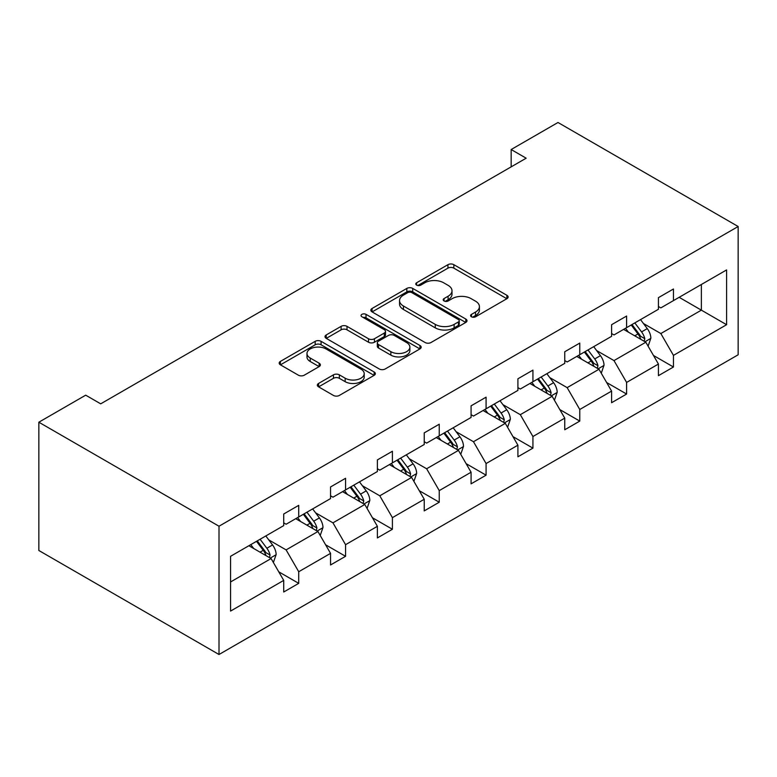 <?xml version="1.0" encoding="UTF-8"?>
<svg xmlns="http://www.w3.org/2000/svg" width="777" height="777" viewBox="0 0 777 777"><rect width="100%" height="100%" fill="white"/><g stroke="black" fill="none" stroke-linecap="round" stroke-linejoin="round"><path stroke-width="1.17" d="M471.454 316.783A2.914 1.68 0 0 0 475.582 316.783L506.895 298.698A4.167 2.409 0 0 0 508.119 296.999A4.167 2.409 0 0 0 506.895 295.299L453.846 264.675A4.167 2.409 0 0 0 447.95 264.675L416.637 282.75A2.914 1.68 0 0 0 415.782 283.945A2.914 1.68 0 0 0 416.637 285.13A2.914 1.68 0 0 0 420.765 285.13L424.815 282.789A13.335 7.702 0 0 1 443.677 282.789L448.096 285.344A13.335 7.702 0 0 1 452.01 290.792A13.335 7.702 0 0 1 448.096 296.231L444.046 298.572A2.914 1.68 0 0 0 443.191 299.767A2.914 1.68 0 0 0 444.046 300.961A2.914 1.68 0 0 0 448.174 300.961L452.224 298.621A13.335 7.702 0 0 1 471.085 298.621L475.505 301.165A13.335 7.702 0 0 1 479.419 306.614A13.335 7.702 0 0 1 475.505 312.063L471.454 314.403A2.914 1.68 0 0 0 470.6 315.588A2.914 1.68 0 0 0 471.454 316.783L471.454 314.403M318.57 383.44A4.167 2.409 0 0 0 317.346 385.139A4.167 2.409 0 0 0 318.57 386.839L333.45 395.435A4.167 2.409 0 0 0 339.345 395.435L374.125 375.359A4.167 2.409 0 0 0 375.34 373.659A4.167 2.409 0 0 0 374.125 371.96L321.076 341.326A4.167 2.409 0 0 0 315.18 341.326L280.4 361.402A4.167 2.409 0 0 0 279.176 363.112A4.167 2.409 0 0 0 280.4 364.811L298.378 375.184A4.167 2.409 0 0 0 304.273 375.184L319.153 366.598A4.167 2.409 0 0 0 320.377 364.889A4.167 2.409 0 0 0 319.153 363.189L310.246 358.042A11.15 6.439 0 0 1 306.973 353.496A11.15 6.439 0 0 1 313.859 347.542A11.15 6.439 0 0 1 326.01 348.941L360.936 369.104A11.15 6.439 0 0 1 364.199 373.659A11.15 6.439 0 0 1 357.313 379.603A11.15 6.439 0 0 1 345.163 378.205L339.345 374.844A4.167 2.409 0 0 0 333.45 374.844L318.57 383.44L318.57 386.839M738.15 226.505L557.993 122.494L511.159 149.534L526.165 158.197L100.699 403.836L85.693 395.172L38.85 422.212L219.007 526.223L738.15 226.505L738.15 354.788L219.007 654.506L219.007 526.223M425.106 342.521A4.167 2.409 0 0 0 431.002 342.521L465.782 322.436A4.167 2.409 0 0 0 467.006 320.736A4.167 2.409 0 0 0 465.782 319.036L412.733 288.413A4.167 2.409 0 0 0 406.837 288.413L372.057 308.488A4.167 2.409 0 0 0 370.843 310.188A4.167 2.409 0 0 0 372.057 311.888L425.106 342.521M363.063 317.414A2.914 1.68 0 0 1 366.016 317.822L366.016 314.355L419.949 345.493A4.167 2.409 0 0 1 421.173 347.193A4.167 2.409 0 0 1 419.949 348.902L385.178 368.978A4.167 2.409 0 0 1 379.283 368.978L326.233 338.345L326.233 334.945A4.167 2.409 0 0 0 325.009 336.645A4.167 2.409 0 0 0 326.233 338.345M326.233 334.945L341.113 326.35A4.167 2.409 0 0 1 347.008 326.35L368.521 338.772A4.167 2.409 0 0 0 374.417 338.772L384.294 333.071A4.167 2.409 0 0 0 385.509 331.371A4.167 2.409 0 0 0 384.294 329.671L361.888 316.734A2.914 1.68 0 0 1 361.033 315.549A2.914 1.68 0 0 1 362.84 313.995A2.914 1.68 0 0 1 366.016 314.355M230.565 556.303L283.712 525.621L283.712 514.005L298.727 505.341L298.727 516.958L330.546 498.581L330.546 486.965L345.561 478.292L345.561 489.908L377.389 471.532L377.389 459.916L392.404 451.252L392.404 462.869L424.232 444.493L424.232 432.876L439.248 424.213L439.248 435.829L471.076 417.453L471.076 405.837L486.081 397.164L486.081 408.78L517.909 390.404L517.909 378.787L532.925 370.124L532.925 381.74L564.753 363.364L564.753 351.748L579.768 343.084L579.768 354.7L611.596 336.324L611.596 324.708L626.602 316.035L626.602 327.651L658.43 309.275L658.43 297.659L673.445 288.995L673.445 300.612L726.592 269.93L726.592 324.708L673.445 355.39L673.445 367.006L658.43 375.67L658.43 364.054L626.602 382.43L626.602 394.046L611.596 402.719L611.596 391.103L579.768 409.479L579.768 421.095L564.753 429.759L564.753 418.143L532.925 436.519L532.925 448.135L517.909 456.798L517.909 445.182L486.081 463.558L486.081 475.174L471.076 483.848L471.076 472.231L439.248 490.608L439.248 502.224L424.232 510.887L424.232 499.271L392.404 517.647L392.404 529.263L377.389 537.927L377.389 526.311L345.561 544.687L345.561 556.303L330.546 564.976L330.546 553.36L298.727 571.736L298.727 583.352L283.712 592.016L283.712 580.4L230.565 611.081L230.565 556.303M295.716 518.686L317.939 531.517L286.111 549.893L268.735 539.86M286.111 549.893L298.727 571.736M317.939 531.517L330.546 553.36M283.712 522.843L286.111 524.232L298.727 516.958M342.56 491.647L364.782 504.477L332.954 522.843L315.569 512.81M332.954 522.843L345.561 544.687M364.782 504.477L377.389 526.311M330.546 495.804L332.954 497.193L345.561 489.908M389.403 464.597L411.616 477.428L379.788 495.804L362.412 485.771M379.788 495.804L392.404 517.647M411.616 477.428L424.232 499.271M377.389 468.764L379.788 470.153L392.404 462.869M436.237 437.558L458.459 450.388L426.631 468.764L409.256 458.731M426.631 468.764L439.248 490.608M458.459 450.388L471.076 472.231M424.232 441.715L426.631 443.104L439.248 435.829M483.08 410.518L505.303 423.348L473.475 441.715L456.089 431.682M473.475 441.715L486.081 463.558M505.303 423.348L517.909 445.182M471.076 414.675L473.475 416.064L486.081 408.78M529.924 383.469L552.136 396.299L520.308 414.675L502.933 404.642M520.308 414.675L532.925 436.519M552.136 396.299L564.753 418.143M517.909 387.636L520.308 389.024L532.925 381.74M576.757 356.429L598.98 369.26L567.152 387.636L549.776 377.603M567.152 387.636L579.768 409.479M598.98 369.26L611.596 391.103M564.753 360.586L567.152 361.975L579.768 354.7M623.601 329.39L645.823 342.22L613.995 360.586L596.61 350.553M613.995 360.586L626.602 382.43M645.823 342.22L658.43 364.054M611.596 333.547L613.995 334.936L626.602 327.651M679.147 297.319L701.369 310.149L660.838 333.547L643.453 323.514M660.838 333.547L673.445 355.39M726.592 324.708L701.369 310.149L701.369 284.489L726.592 269.93M38.85 422.212L38.85 550.495L219.007 654.506M511.159 149.534L511.159 166.87M658.43 306.507L660.838 307.886L673.445 300.612M230.565 581.963L271.095 558.556L248.883 545.726M271.095 558.556L283.712 580.4M653.476 355.477L673.445 367.006M606.633 382.517L626.602 394.046M559.799 409.566L579.768 421.095M512.956 436.606L532.925 448.135M466.113 463.646L486.081 475.174M419.279 490.695L439.248 502.224M372.436 517.735L392.404 529.263M325.592 544.774L345.561 556.303M278.758 571.823L298.727 583.352M472.62 317.191L475.505 315.53A13.335 7.702 0 0 0 479.419 310.081L479.419 306.614M452.01 290.792L452.01 294.26A13.335 7.702 0 0 1 448.096 299.699L445.211 301.369M506.837 298.737L453.846 268.143A4.167 2.409 0 0 0 447.95 268.143L417.803 285.547M465.724 322.474L412.733 291.87A4.167 2.409 0 0 0 406.837 291.87L372.115 311.917M458.411 321.931A2.914 1.68 0 0 0 459.265 320.736A2.914 1.68 0 0 0 458.411 319.551L411.849 292.657A2.914 1.68 0 0 0 407.721 292.657L403.448 295.134A13.335 7.702 0 0 0 399.543 300.573A13.335 7.702 0 0 0 403.448 306.021L435.275 324.397A13.335 7.702 0 0 0 454.137 324.397L458.411 321.931L458.411 325.398A2.914 1.68 0 0 0 459.265 324.203L459.265 320.736M399.543 300.573L399.543 304.04A13.335 7.702 0 0 0 403.448 309.489L403.448 306.021M458.411 325.398L454.137 327.865A13.335 7.702 0 0 1 435.275 327.865L403.448 309.489M326.282 338.383L341.113 329.817L341.113 326.35M385.509 331.371L385.509 334.838A4.167 2.409 0 0 1 384.294 336.538L374.417 342.239A4.167 2.409 0 0 1 368.521 342.239L347.008 329.817A4.167 2.409 0 0 0 341.113 329.817M366.016 317.822L419.901 348.931M390.85 351.66A11.15 6.439 0 0 0 403.001 353.059A11.15 6.439 0 0 0 409.877 347.115A11.15 6.439 0 0 0 406.614 342.56L394.308 335.46A4.167 2.409 0 0 0 388.413 335.46L378.545 341.161A4.167 2.409 0 0 0 377.321 342.861A4.167 2.409 0 0 0 378.545 344.561L390.85 351.66L390.85 355.128A11.15 6.439 0 0 0 403.001 356.526A11.15 6.439 0 0 0 409.877 350.582L409.877 347.115M377.321 342.861L377.321 346.328A4.167 2.409 0 0 0 378.545 348.028L378.545 344.561M390.85 355.128L378.545 348.028M364.199 373.659L364.199 377.127A11.15 6.439 0 0 1 357.313 383.071A11.15 6.439 0 0 1 345.163 381.672L339.345 378.312A4.167 2.409 0 0 0 333.45 378.312L318.619 386.878M306.973 353.496L306.973 356.964A11.15 6.439 0 0 0 310.246 361.509L310.246 358.042M319.104 366.627L310.246 361.509M374.067 375.388L321.076 344.794A4.167 2.409 0 0 0 315.18 344.794L280.458 364.84M648.105 346.163L650.864 338.189A11.257 6.498 -120 0 0 647.27 328.613L640.53 319.609M628.438 332.177L625.514 328.282M644.162 341.258L644.793 338.675A11.257 6.498 -120 0 0 641.569 331.905L634.828 322.902M632.012 324.533L639.422 334.44A5.73 3.312 60 0 1 640.471 336.179L644.793 338.675M631.225 324.99L637.966 333.984A11.257 6.498 60 0 1 640.772 339.296M601.262 373.213L604.02 365.239A11.257 6.498 -120 0 0 600.436 355.652L593.696 346.659M581.604 359.227L578.68 355.322M597.319 368.298L597.95 365.714A11.257 6.498 -120 0 0 594.726 358.945L587.985 349.951M585.168 351.573L592.589 361.48A5.73 3.312 60 0 1 593.628 363.218L597.95 365.714M584.382 352.03L591.122 361.023A11.257 6.498 60 0 1 593.929 366.346M554.419 400.252L557.187 392.278A11.257 6.498 -120 0 0 553.593 382.692L546.853 373.698M534.761 386.266L531.837 382.362M550.475 395.338L551.107 392.754A11.257 6.498 -120 0 0 547.892 385.994L541.142 376.991M538.325 378.622L545.745 388.519A5.73 3.312 60 0 1 546.785 390.268L551.107 392.754M537.548 379.069L544.288 388.073A11.257 6.498 60 0 1 547.086 393.385M507.585 427.292L510.343 419.318A11.257 6.498 -120 0 0 506.75 409.741L500.009 400.738M487.917 413.306L484.994 409.411M503.642 422.387L504.273 419.803A11.257 6.498 -120 0 0 501.048 413.034L494.308 404.03M491.491 405.662L498.902 415.569A5.73 3.312 60 0 1 499.951 417.307L504.273 419.803M490.705 406.118L497.445 415.112A11.257 6.498 60 0 1 500.252 420.425M460.742 454.341L463.5 446.367A11.257 6.498 -120 0 0 459.916 436.781L453.176 427.787M441.083 440.355L438.16 436.451M456.798 449.427L457.43 446.843A11.257 6.498 -120 0 0 454.205 440.073L447.465 431.08M444.648 432.702L452.068 442.608A5.73 3.312 60 0 1 453.108 444.347L457.43 446.843M443.861 433.158L450.602 442.152A11.257 6.498 60 0 1 453.409 447.474M413.898 481.381L416.666 473.407A11.257 6.498 -120 0 0 413.073 463.83L406.332 454.827M394.24 467.395L391.317 463.49M409.955 476.466L410.586 473.883A11.257 6.498 -120 0 0 407.371 467.123L400.621 458.119M397.805 459.751L405.225 469.648A5.73 3.312 60 0 1 406.264 471.396L410.586 473.883M397.028 460.198L403.768 469.201A11.257 6.498 60 0 1 406.565 474.514M367.065 508.43L369.823 500.446A11.257 6.498 -120 0 0 366.229 490.87L359.489 481.866M347.397 494.444L344.473 490.54M363.121 503.515L363.753 500.932A11.257 6.498 -120 0 0 360.528 494.162L353.788 485.159M350.971 486.79L358.382 496.697A5.73 3.312 60 0 1 359.43 498.436L363.753 500.932M350.184 487.247L356.925 496.241A11.257 6.498 60 0 1 359.732 501.553M320.221 535.47L322.979 527.496A11.257 6.498 -120 0 0 319.396 517.909L312.655 508.916M300.563 521.484L297.64 517.579M316.278 530.555L316.909 527.971A11.257 6.498 -120 0 0 313.685 521.202L306.944 512.208M304.128 513.83L311.548 523.737A5.73 3.312 60 0 1 312.587 525.475L316.909 527.971M303.341 514.287L310.081 523.29A11.257 6.498 60 0 1 312.888 528.603M273.378 562.509L276.146 554.535A11.257 6.498 -120 0 0 272.552 544.959L265.812 535.955M253.72 548.523L250.796 544.619M269.434 557.604L270.066 555.021A11.257 6.498 -120 0 0 266.851 548.251L260.101 539.248M257.284 540.879L264.704 550.776A5.73 3.312 60 0 1 265.744 552.525L270.066 555.021M256.497 541.326L263.248 550.33A11.257 6.498 60 0 1 266.045 555.642M475.505 315.53L475.505 312.063M444.046 300.961L444.046 298.572M448.096 299.699L448.096 296.231M416.637 285.13L416.637 282.75M447.95 268.143L447.95 264.675M453.846 268.143L453.846 264.675M506.895 298.698L506.895 295.299M372.057 311.888L372.057 308.488M406.837 291.87L406.837 288.413M412.733 291.87L412.733 288.413M465.782 322.436L465.782 319.036M435.275 327.865L435.275 324.397M454.137 327.865L454.137 324.397M347.008 329.817L347.008 326.35M368.521 342.239L368.521 338.772M374.417 342.239L374.417 338.772M384.294 336.538L384.294 333.071M419.949 348.902L419.949 345.493M333.45 378.312L333.45 374.844M339.345 378.312L339.345 374.844M345.163 381.672L345.163 378.205M319.153 366.598L319.153 363.189M280.4 364.811L280.4 361.402M315.18 344.794L315.18 341.326M321.076 344.794L321.076 341.326M374.125 375.359L374.125 371.96M645.007 341.744L650.786 338.413M641.569 331.905L647.27 328.613M634.76 335.829L637.966 333.984M598.173 368.793L603.952 365.452M594.726 358.945L600.436 355.652M587.927 362.878L591.122 361.023M551.33 395.833L557.109 392.492M547.892 385.994L553.593 382.692M541.083 389.918L544.288 388.073M504.487 422.873L510.266 419.541M501.048 413.034L506.75 409.741M494.24 416.958L497.445 415.112M457.653 449.922L463.432 446.581M454.205 440.073L459.916 436.781M447.406 444.007L450.602 442.152M410.81 476.961L416.589 473.62M407.371 467.123L413.073 463.83M400.563 471.047L403.768 469.201M363.966 504.001L369.745 500.67M360.528 494.162L366.229 490.87M353.72 498.086L356.925 496.241M317.133 531.05L322.911 527.709M313.685 521.202L319.396 517.909M306.886 525.135L310.081 523.29M270.289 558.09L276.068 554.749M266.851 548.251L272.552 544.959M260.042 552.175L263.248 550.33"/></g></svg>

